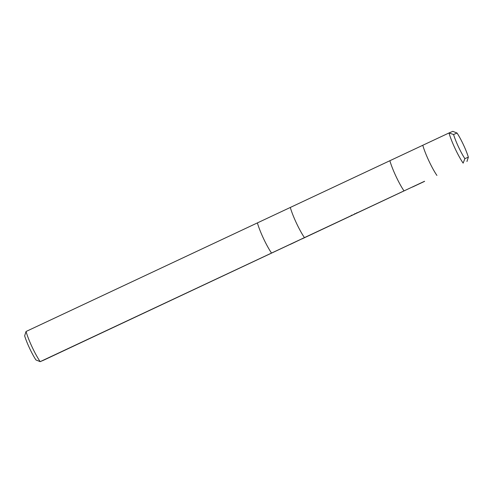 <?xml version="1.0" encoding="UTF-8"?>
<svg xmlns="http://www.w3.org/2000/svg" width="493" height="493" viewBox="0 0 493 493"><rect width="100%" height="100%" fill="white"/><g stroke="black" fill="none" stroke-linecap="round" stroke-linejoin="round"><path stroke-width="0.74" d="M356.827 212.674L356.895 213.007L357.542 212.705L356.994 212.958M356.852 213.025L358.645 212.2L356.895 213.019M355.539 213.642L354.43 214.159L355.552 213.642M353.857 214.443L354.356 214.196L353.857 214.437M350.745 215.885L351.053 215.743L350.745 215.885M361.825 210.702L361.443 210.887L361.825 210.708M359.791 211.651L359.003 212.021L359.791 211.651M359.841 211.633L359.483 211.799L359.841 211.633M356.655 213.124L356.285 213.296L356.655 213.124M352.735 214.966L351.947 215.336L352.729 214.966M353.093 214.8L352.421 215.114L353.08 214.794M346.77 217.764L346.394 217.943L346.77 217.764M346.215 218.017L347.331 217.505L346.215 218.017M347.09 217.61L345.827 218.202L347.121 217.604M363.384 209.969L362.287 210.48L363.384 209.969M354.794 213.993L355.484 213.672L354.769 213.635M348.804 216.809L347.657 217.351L348.804 216.809M353.154 214.763L353.475 214.609L353.154 214.763M351.583 215.496L351.478 215.182M356.075 213.395L356.605 213.136M356.082 213.383L356.63 213.13M290.285 244.294L424.553 181.27M302.043 238.778L290.328 244.386M412.444 186.958L302.086 238.858M412.487 187.038L424.596 181.362M43.994 360.032L40.179 361.652A21.988 3.174 -115.1 0 1 26.049 331.493L389.883 160.718A21.988 3.174 -115.1 0 0 404.013 190.883L43.994 360.032M26.049 331.493L24.65 335.832A18.654 2.693 64.9 0 0 35.952 359.964L40.179 361.652L404.013 190.883M453.572 134.509L457.048 133.036L452.82 131.348L449.006 132.968L453.572 134.509A18.654 2.693 -115.1 0 0 464.881 158.641L463.137 163.134A21.988 3.174 64.9 0 1 449.006 132.968L389.883 160.718M466.951 161.507L468.35 157.168L464.881 158.641M457.048 133.036A18.654 2.693 -115.1 0 1 468.35 157.168M271.532 253.063A21.988 3.174 -115.1 0 1 257.401 222.898M304.44 237.62A21.988 3.174 -115.1 0 1 290.309 207.454M436.921 175.44A21.988 3.174 -115.1 0 1 422.791 145.275"/></g></svg>
